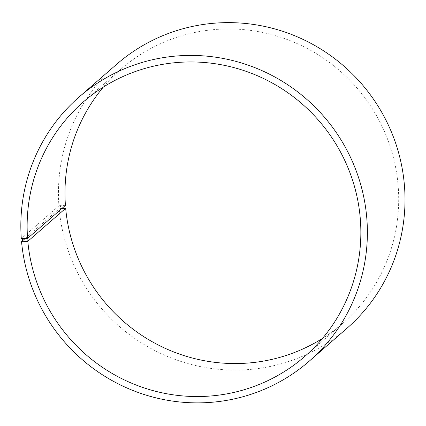 <?xml version="1.0" encoding="UTF-8"?>
<svg xmlns="http://www.w3.org/2000/svg" width="426" height="426" viewBox="0 0 426 426"><rect width="100%" height="100%" fill="white"/><g stroke="black" fill="none" stroke-linecap="round" stroke-linejoin="round"><path stroke-width="0.32" stroke-dasharray="2.13 1.6" d="M103.369 87.064A168.675 165.464 48.9 0 1 121.011 69.103A168.675 165.464 48.9 0 1 356.573 87.538A168.675 165.464 48.9 0 1 342.669 323.414A168.675 165.464 48.9 0 1 322.461 338.436M65.434 205.391L64.997 205.353L65.237 208.277M64.997 205.353L60.386 205.609L60.636 208.612L59.166 208.868L25.081 238.576M61.839 208.522L60.636 208.612M60.386 205.609L58.916 205.843A175.166 171.827 48.9 0 1 116.633 64.31M346.817 328.403A175.166 171.827 48.9 0 1 167.998 356.668A175.166 171.827 48.9 0 1 59.166 208.868M58.916 205.843L21.3 238.629M304.824 356.402L342.669 323.414M83.166 102.086L121.011 69.103"/><path stroke-width="0.64" d="M25.081 238.576L21.55 241.659A175.166 171.827 48.9 0 0 130.383 389.455A175.166 171.827 48.9 0 0 309.201 361.189A175.166 171.827 48.9 0 0 323.638 116.245A175.166 171.827 48.9 0 0 79.012 97.096A175.166 171.827 48.9 0 0 21.3 238.629L27.589 238.379L65.434 205.391A168.675 165.464 48.9 0 1 103.369 87.064M27.589 238.379A168.675 165.464 48.9 0 1 83.166 102.086A168.675 165.464 48.9 0 1 318.728 120.526A168.675 165.464 48.9 0 1 304.824 356.402A168.675 165.464 48.9 0 1 132.624 383.618A168.675 165.464 48.9 0 1 27.828 241.292L65.673 208.309L61.839 208.522M322.461 338.436A168.675 165.464 48.9 0 1 65.673 208.309M79.012 97.096L116.633 64.31A175.166 171.827 48.9 0 1 361.259 83.453A175.166 171.827 48.9 0 1 346.817 328.403L309.201 361.189M22.392 238.725L22.637 241.728L27.828 241.292M21.55 241.659L22.637 241.728M26.998 238.475L27.237 241.398"/></g></svg>
